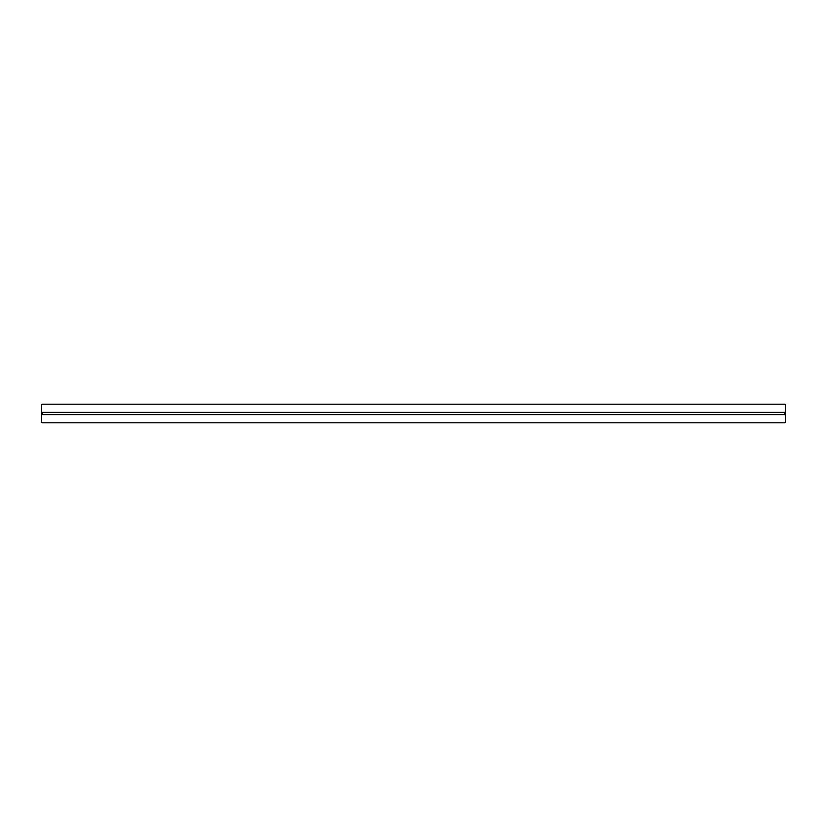 <?xml version="1.0" encoding="UTF-8"?>
<svg xmlns="http://www.w3.org/2000/svg" width="827" height="827" viewBox="0 0 827 827"><rect width="100%" height="100%" fill="white"/><g stroke="black" fill="none" stroke-linecap="round" stroke-linejoin="round"><path stroke-width="1.24" d="M784.906 422.804L42.094 422.804L41.35 422.059L41.35 404.941L42.094 404.196L784.906 404.196L785.65 404.941L785.65 422.059L784.906 422.804M784.906 412.384L42.094 412.384L42.094 414.616L784.906 414.616L784.906 412.384L785.65 411.639M41.35 411.639L42.094 412.384M42.094 414.616L41.35 415.361M785.65 415.361L784.906 414.616"/></g></svg>
